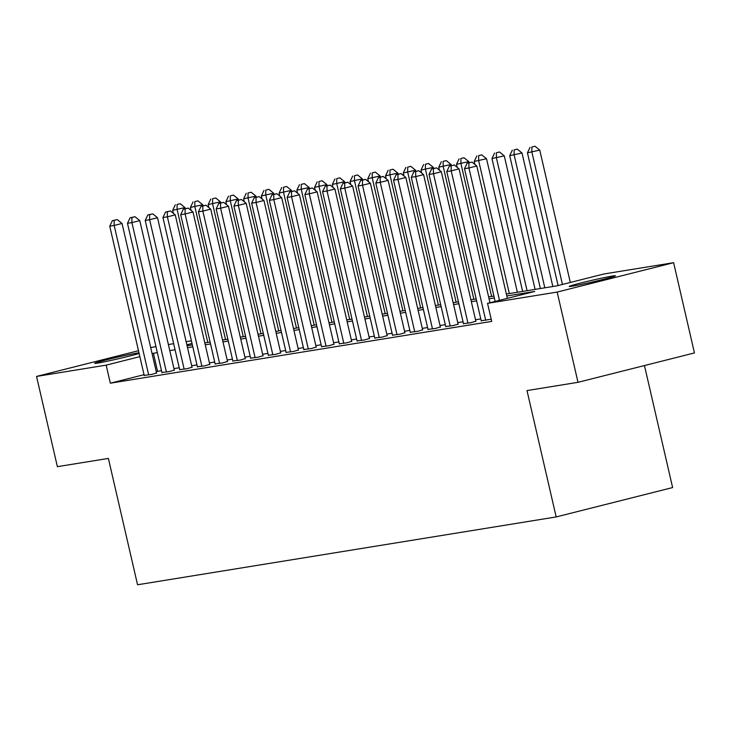 <?xml version="1.0" encoding="UTF-8"?>
<svg xmlns="http://www.w3.org/2000/svg" width="731" height="731" viewBox="0 0 731 731"><rect width="100%" height="100%" fill="white"/><g stroke="black" fill="none" stroke-linecap="round" stroke-linejoin="round"><path stroke-width="1.1" d="M572.19 286.196A23.73 0.868 167 0 1 569.211 286.451A23.73 0.868 167 0 1 586.372 281.627A23.73 0.868 167 0 1 612.468 276.035A23.73 0.868 167 0 1 615.447 275.779A23.73 0.868 167 0 1 598.296 280.603A23.73 0.868 167 0 1 572.19 286.196M139.118 353.438A23.73 0.868 167 0 1 119.126 358.592A23.73 0.868 167 0 1 97.689 363.079A23.73 0.868 167 0 1 94.71 363.334A23.73 0.868 167 0 1 111.87 358.51A23.73 0.868 167 0 1 137.976 352.918A23.73 0.868 167 0 1 138.963 352.762M644.459 365.555L672.621 487.559L556.172 516.936L137.556 584.773L108.38 458.41L57.383 466.68L36.55 376.428L138.488 350.706M150.705 347.627L155.931 346.567M168.395 344.548L173.667 343.698M186.131 341.679L191.412 340.82M506.364 294.045L556.784 285.876L603.989 273.97L673.616 262.685L557.168 292.071L487.54 303.347L534.754 291.441L506.811 295.964M557.168 292.071L578.002 382.322L694.45 352.936L673.616 262.685M481.208 320.763L491.205 319.209M463.472 323.641L471.066 322.682L475.835 321.201M445.727 326.519L453.33 325.56L458.099 324.08M427.991 329.389L435.594 328.429L440.354 326.949M410.255 332.267L417.858 331.307L422.619 329.827M392.52 335.136L400.113 334.177L404.883 332.696M374.775 338.014L382.377 337.055L387.147 335.575M357.039 340.884L364.641 339.933L369.402 338.444M339.303 343.762L346.905 342.802L351.666 341.322M321.567 346.631L329.16 345.681L333.93 344.191M303.822 349.509L311.424 348.55L316.194 347.07M286.086 352.379L293.688 351.428L298.449 349.948M268.35 355.257L275.952 354.297L280.713 352.817M250.614 358.135L258.207 357.176L262.977 355.695M232.869 361.004L240.472 360.045L245.241 358.565M215.133 363.883L222.736 362.923L227.496 361.443M197.397 366.752L205 365.792L209.76 364.312M179.662 369.63L187.255 368.671L192.025 367.19M161.916 372.499L169.519 371.549L174.289 370.06M144.025 374.692L110.335 383.19L491.707 321.402L487.54 303.347M480.779 318.908L475.497 319.767M463.043 321.786L457.761 322.636M445.307 324.655L440.025 325.514M427.562 327.534L422.29 328.383M409.826 330.403L404.545 331.262M392.09 333.281L386.809 334.131M374.354 336.15L369.073 337.009M356.609 339.029L351.337 339.888M338.873 341.907L333.592 342.757M321.137 344.776L315.856 345.635M303.402 347.654L298.12 348.504M285.657 350.524L280.384 351.383M267.921 353.402L262.639 354.252M250.185 356.271L244.903 357.13M232.449 359.149L227.167 359.999M214.704 362.019L209.431 362.878M196.968 364.897L191.686 365.747M179.232 367.766L173.951 368.625M161.496 370.644L156.242 371.613M144.181 375.378L151.783 374.418L156.544 372.938M578.002 382.322L527.005 390.582L556.172 516.936M110.335 383.19L106.169 365.144L36.55 376.428M157.32 352.598L152.075 353.566M139.859 356.646L106.169 365.144M494.348 297.983L489.076 298.842M476.612 300.861L471.331 301.711M458.876 303.73L453.595 304.589M441.131 306.609L435.859 307.459M423.395 309.478L418.123 310.337M405.659 312.356L400.378 313.206M387.923 315.225L382.642 316.084M370.178 318.104L364.906 318.963M352.443 320.982L347.17 321.832M334.707 323.851L329.425 324.71M316.971 326.73L311.689 327.579M299.226 329.599L293.953 330.458M281.49 332.477L276.217 333.327M263.754 335.346L258.472 336.205M246.018 338.225L240.737 339.074M228.273 341.094L223.001 341.953M210.537 343.972L205.265 344.822M192.801 346.841L187.52 347.7M175.065 349.72L169.784 350.578M187.081 345.781L192.363 344.931M204.817 342.912L210.099 342.053M222.553 340.034L227.834 339.184M240.298 337.165L245.57 336.306M258.034 334.286L263.315 333.427M275.77 331.408L281.051 330.558M293.506 328.539L298.787 327.68M311.251 325.66L316.523 324.811M328.987 322.791L334.268 321.932M346.722 319.913L352.004 319.063M364.458 317.044L369.74 316.185M382.203 314.166L387.476 313.316M399.939 311.296L405.221 310.437M417.675 308.418L422.957 307.568M435.411 305.549L440.692 304.69M453.156 302.671L458.428 301.812M470.892 299.792L476.173 298.942M488.628 296.923L493.909 296.064M192.025 343.479L186.853 344.785M157.549 371.284L153.382 353.228M156.608 373.203L122.04 223.476L114.173 225.459L148.676 374.921M114.118 220.387L117.271 219.592L112.346 220.68L114.118 220.387L114.173 225.459L109.741 226.181L144.245 375.643M122.04 223.476L117.271 219.592M112.346 220.68L109.741 226.181M185.235 208.691L184.989 207.595L172.68 210.3L173.384 213.333M207.787 342.428L177.121 209.578L177.066 204.506L180.21 203.711L177.066 204.506M172.68 210.3L175.294 204.799M180.21 203.711L184.989 207.595M174.344 370.325L139.776 220.607L131.909 222.589L166.412 372.052M131.854 217.518L135.007 216.723L130.081 217.801L131.854 217.518L131.909 222.589L127.477 223.311L161.98 372.764M139.776 220.607L135.007 216.723M130.081 217.801L127.477 223.311M192.079 367.455L157.521 217.728L149.645 219.711L184.157 369.173M149.599 214.64L152.742 213.845L147.817 214.932L149.599 214.64L149.645 219.711L145.213 220.433L179.716 369.895M157.521 217.728L152.742 213.845M147.817 214.932L145.213 220.433M209.824 364.577L175.257 214.859L167.39 216.842L201.893 366.304M167.335 211.771L170.478 210.976L165.562 212.054L167.335 211.771L167.39 216.842L162.949 217.555L197.461 367.017M175.257 214.859L170.478 210.976M165.562 212.054L162.949 217.555M227.56 361.708L192.993 211.981L185.126 213.964L219.629 363.426M185.071 208.892L188.223 208.097L183.298 209.185L185.071 208.892L185.126 213.964L180.694 214.686L215.197 364.148M192.993 211.981L188.223 208.097M183.298 209.185L180.694 214.686M202.98 205.813L202.725 204.726L190.416 207.43L191.12 210.455M225.523 339.559L194.857 206.709L194.802 201.637L197.946 200.842L194.802 201.637M190.416 207.43L193.03 201.92M197.946 200.842L202.725 204.726M220.716 202.944L220.46 201.847L208.161 204.552L208.856 207.586M243.268 336.68L212.593 203.83L212.538 198.759L215.691 197.964L212.538 198.759M208.161 204.552L210.766 199.051M215.691 197.964L220.46 201.847M238.452 200.066L238.196 198.978L225.897 201.674L226.601 204.707M261.004 333.802L230.329 200.961L230.274 195.89L233.427 195.095L230.274 195.89M225.897 201.674L228.501 196.173M233.427 195.095L238.196 198.978M256.188 197.196L255.941 196.1L243.633 198.805L244.337 201.838M278.739 330.933L248.074 198.083L248.019 193.011L251.162 192.216L248.019 193.011M243.633 198.805L246.246 193.304M251.162 192.216L255.941 196.1M245.296 358.83L210.729 209.112L202.862 211.095L237.365 360.547M202.807 206.023L205.959 205.228L201.034 206.306L202.807 206.023L202.862 211.095L198.43 211.807L232.933 361.269M210.729 209.112L205.959 205.228M201.034 206.306L198.43 211.807M273.933 194.318L273.677 193.222L261.378 195.926L262.073 198.96M296.475 328.055L265.81 195.214L265.755 190.142L268.898 189.347L265.755 190.142M261.378 195.926L263.982 190.425M268.898 189.347L273.677 193.222M263.032 355.96L228.474 206.233L220.598 208.216L255.11 357.678M220.552 203.145L223.695 202.35L218.779 203.428L220.552 203.145L220.598 208.216L216.166 208.938L250.669 358.4M228.474 206.233L223.695 202.35M218.779 203.428L216.166 208.938M291.669 191.449L291.413 190.352L279.114 193.057L279.809 196.091M314.22 325.185L283.546 192.335L283.491 187.264L286.643 186.469L283.491 187.264M279.114 193.057L281.718 187.547M286.643 186.469L291.413 190.352M280.777 353.082L246.21 203.355L238.343 205.347L272.846 354.8M238.288 200.267L241.431 199.481L236.515 200.559L238.288 200.267L238.343 205.347L233.902 206.06L268.414 355.522M246.21 203.355L241.431 199.481M236.515 200.559L233.902 206.06M309.405 188.571L309.149 187.474L296.85 190.179L297.554 193.212M331.956 322.307L301.282 189.466L301.227 184.386L304.379 183.6L301.227 184.386M296.85 190.179L299.454 184.678M304.379 183.6L309.149 187.474M298.513 350.213L263.946 200.486L256.078 202.469L290.582 351.931M256.024 197.397L259.176 196.602L254.251 197.681L256.024 197.397L256.078 202.469L251.647 203.191L286.15 352.644M263.946 200.486L259.176 196.602M254.251 197.681L251.647 203.191M327.141 185.701L326.894 184.605L314.586 187.31L315.289 190.343M349.692 319.438L319.027 186.588L318.972 181.516L322.115 180.721L318.972 181.516M314.586 187.31L317.199 181.8M322.115 180.721L326.894 184.605M316.249 347.335L281.682 197.608L273.814 199.6L308.318 349.053M273.76 194.519L276.912 193.724L271.987 194.811L273.76 194.519L273.814 199.6L269.383 200.312L303.886 349.774M281.682 197.608L276.912 193.724M271.987 194.811L269.383 200.312M344.886 182.823L344.63 181.727L332.331 184.431L333.025 187.465M367.428 316.56L336.763 183.719L336.708 178.638L339.851 177.843L336.708 178.638M332.331 184.431L334.935 178.931M339.851 177.843L344.63 181.727M333.985 344.456L299.427 194.738L291.55 196.721L326.063 346.183M291.505 191.65L294.648 190.855L289.732 191.933L291.505 191.65L291.55 196.721L287.119 197.443L321.622 346.896M299.427 194.738L294.648 190.855M289.732 191.933L287.119 197.443M362.622 179.954L362.366 178.857L350.067 181.562L350.761 184.587M385.173 313.69L354.498 180.84L354.444 175.769L357.596 174.974L354.444 175.769M350.067 181.562L352.671 176.052M357.596 174.974L362.366 178.857M351.73 341.587L317.163 191.86L309.295 193.843L343.798 343.305M309.24 188.772L312.384 187.977L307.468 189.064L309.24 188.772L309.295 193.843L304.854 194.565L339.367 344.027M317.163 191.86L312.384 187.977M307.468 189.064L304.854 194.565M380.358 177.076L380.102 175.979L367.803 178.684L368.506 181.717M402.909 310.812L372.234 177.962L372.18 172.891L375.332 172.096L372.18 172.891M367.803 178.684L370.407 173.183M375.332 172.096L380.102 175.979M369.466 338.709L334.899 188.991L327.031 190.974L361.534 340.436M326.976 185.902L330.129 185.107L325.204 186.186L326.976 185.902L327.031 190.974L322.599 191.696L357.103 341.149M334.899 188.991L330.129 185.107M325.204 186.186L322.599 191.696M398.093 174.197L397.847 173.11L385.539 175.815L386.242 178.839M420.645 307.934L389.979 175.093L389.925 170.021L393.068 169.226L389.925 170.021M385.539 175.815L388.152 170.305M393.068 169.226L397.847 173.11M415.838 171.328L415.583 170.232L403.284 172.936L403.978 175.97M438.381 305.065L407.715 172.214L407.66 167.143L410.804 166.348L407.66 167.143M403.284 172.936L405.888 167.436M410.804 166.348L415.583 170.232M433.574 168.45L433.319 167.362L421.019 170.058L421.714 173.092M456.126 302.186L425.451 169.345L425.396 164.274L428.549 163.479L425.396 164.274M421.019 170.058L423.624 164.557M428.549 163.479L433.319 167.362M387.202 335.84L352.634 186.113L344.767 188.095L379.27 337.558M344.712 183.024L347.865 182.229L342.94 183.317L344.712 183.024L344.767 188.095L340.335 188.817L374.839 338.279M352.634 186.113L347.865 182.229M342.94 183.317L340.335 188.817M404.937 332.961L370.379 183.243L362.503 185.226L397.015 334.679M362.457 180.155L365.601 179.36L360.685 180.438L362.457 180.155L362.503 185.226L358.071 185.939L392.574 335.401M370.379 183.243L365.601 179.36M360.685 180.438L358.071 185.939M422.682 330.092L388.115 180.365L380.248 182.348L414.751 331.81M380.193 177.277L383.336 176.482L378.42 177.569L380.193 177.277L380.248 182.348L375.807 183.07L410.319 332.532M388.115 180.365L383.336 176.482M378.42 177.569L375.807 183.07M451.31 165.581L451.054 164.484L438.755 167.189L439.459 170.222M473.862 299.317L443.187 166.467L443.132 161.396L446.285 160.601L443.132 161.396M438.755 167.189L441.36 161.688M446.285 160.601L451.054 164.484M440.418 327.214L405.851 177.487L397.984 179.479L432.487 328.932M397.929 174.407L401.081 173.612L396.156 174.691L397.929 174.407L397.984 179.479L393.552 180.191L428.055 329.654M405.851 177.487L401.081 173.612M396.156 174.691L393.552 180.191M469.046 162.702L468.799 161.606L456.491 164.311L457.195 167.344M491.597 296.439L460.932 163.598L460.877 158.526L464.021 157.732L460.877 158.526M456.491 164.311L459.105 158.81M464.021 157.732L468.799 161.606M458.154 324.345L423.587 174.618L415.72 176.6L450.223 326.063M415.665 171.529L418.817 170.734L413.892 171.812L415.665 171.529L415.72 176.6L411.288 177.322L445.791 326.775M423.587 174.618L418.817 170.734M413.892 171.812L411.288 177.322M517.365 292.263L486.535 158.737L474.236 161.441L474.931 164.475M509.333 293.57L478.668 160.719L478.613 155.648L481.756 154.853L478.613 155.648M474.236 161.441L476.84 155.931M481.756 154.853L486.535 158.737M475.899 321.466L441.332 171.739L433.465 173.731L467.968 323.184M433.41 168.651L436.553 167.865L431.637 168.943L433.41 168.651L433.465 173.731L429.024 174.444L463.527 323.906M441.332 171.739L436.553 167.865M431.637 168.943L429.024 174.444M535.101 289.394L504.271 155.858L491.972 158.563L522.638 291.413M527.078 290.691L496.404 157.85L496.349 152.77L499.501 151.984L496.349 152.77M491.972 158.563L494.576 153.062M499.501 151.984L504.271 155.858M489.971 302.735L459.068 168.87L451.201 170.853L485.704 320.315M451.146 165.782L454.289 164.987L449.373 166.065L451.146 165.782L451.201 170.853L446.76 171.575L481.272 321.028M459.068 168.87L454.289 164.987M449.373 166.065L446.76 171.575M552.837 286.515L522.007 152.989L509.708 155.694L540.383 288.535M544.814 287.822L514.14 154.972L514.094 149.901L517.237 149.106L514.094 149.901M509.708 155.694L512.312 150.184M517.237 149.106L522.007 152.989M507.36 298.349L476.804 165.992L468.937 167.984L499.492 300.331M468.882 162.903L472.034 162.108L467.109 163.196L468.882 162.903L468.937 167.984L464.505 168.697L495.143 301.428M476.804 165.992L472.034 162.108M467.109 163.196L464.505 168.697M570.308 282.468L539.752 150.111L527.444 152.816L558.091 285.547M562.441 284.45L531.885 152.103L531.83 147.022L534.973 146.227L531.83 147.022M527.444 152.816L530.057 147.315M534.973 146.227L539.752 150.111"/></g></svg>
